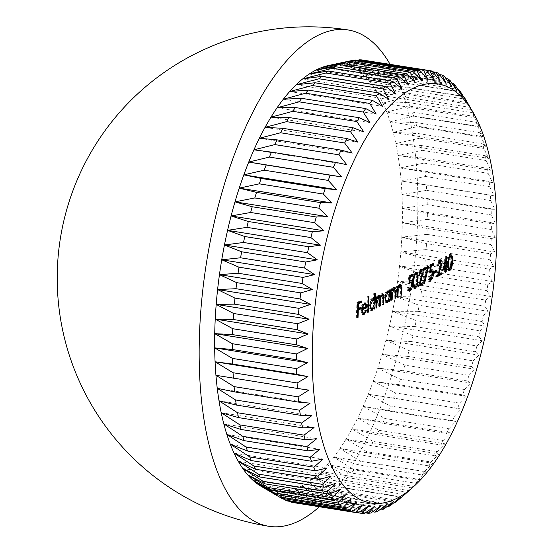 <?xml version="1.0" encoding="UTF-8"?>
<svg xmlns="http://www.w3.org/2000/svg" width="554" height="554" viewBox="0 0 554 554"><rect width="100%" height="100%" fill="white"/><g stroke="black" fill="none" stroke-linecap="round" stroke-linejoin="round"><path stroke-width="0.42" stroke-dasharray="2.77 2.08" d="M491.204 238.705A224.045 92.012 -80.9 0 1 491.107 241.648A224.045 92.012 -80.9 0 1 490.996 244.598L426.961 234.37A224.045 92.012 99.1 0 0 427.072 231.413A224.045 92.012 99.1 0 0 427.162 228.47L491.204 238.705L495.179 237.465L491.377 229.605A224.045 92.012 -80.9 0 0 491.398 223.816L495.228 223.22L491.287 214.91A224.045 92.012 -80.9 0 0 491.121 209.26L494.819 209.315L490.719 200.59A224.045 92.012 -80.9 0 0 490.366 195.105L493.96 195.818L489.681 186.712A224.045 92.012 -80.9 0 0 489.147 181.421L492.644 182.792L488.178 173.347A224.045 92.012 -80.9 0 0 487.458 168.278L490.886 170.3L486.211 160.563A224.045 92.012 -80.9 0 0 485.318 155.729L488.69 158.409L483.794 148.417A224.045 92.012 -80.9 0 0 482.735 143.853L486.073 147.177L480.941 136.97A224.045 92.012 -80.9 0 0 479.709 132.69L483.04 136.651L477.666 126.27A224.045 92.012 -80.9 0 0 476.274 122.309L479.612 126.887L473.982 116.382A224.045 92.012 -80.9 0 0 472.437 112.746L475.796 117.933L469.91 107.351A224.045 92.012 -80.9 0 0 468.213 104.062L469.626 106.375M319.346 506.751A251.315 103.21 99.1 0 0 417.55 221.905A251.315 103.21 99.1 0 0 390.044 64.278M426.961 234.37L401.816 237.147A215.748 88.605 99.1 0 0 402.121 229.862A215.748 88.605 99.1 0 0 402.322 222.632A215.748 88.605 99.1 0 0 402.37 208.387A215.748 88.605 99.1 0 0 401.962 194.482A215.748 88.605 99.1 0 0 401.103 180.978A215.748 88.605 99.1 0 0 399.787 167.952A215.748 88.605 99.1 0 0 398.028 155.466A215.748 88.605 99.1 0 0 395.833 143.576A215.748 88.605 99.1 0 0 393.215 132.337A215.748 88.605 99.1 0 0 390.182 121.818A215.748 88.605 99.1 0 0 386.754 112.053A215.748 88.605 99.1 0 0 382.939 103.099A215.748 88.605 99.1 0 0 378.77 94.997A215.748 88.605 99.1 0 0 374.248 87.788A215.748 88.605 99.1 0 0 369.414 81.5A215.748 88.605 99.1 0 0 364.283 76.182A215.748 88.605 99.1 0 0 358.874 71.84A215.748 88.605 99.1 0 0 353.23 68.502A215.748 88.605 99.1 0 0 347.358 66.189A215.748 88.605 99.1 0 0 341.306 64.908A215.748 88.605 99.1 0 0 335.087 64.666A215.748 88.605 99.1 0 0 328.737 65.462A215.748 88.605 99.1 0 0 328.342 65.545M332.691 64.61L348.895 61.169M355.46 60.005L335.087 64.666L357.164 60.275M361.963 59.929L341.306 64.908L365.841 60.407A224.045 92.012 99.1 0 1 368.306 60.933L347.358 66.189L372.08 62.069L432.833 71.778M368.306 60.933L432.342 71.161M427.162 228.47L402.322 222.632L427.342 219.37A224.045 92.012 99.1 0 0 427.363 213.581L402.37 208.387L427.245 204.675A224.045 92.012 99.1 0 0 427.086 199.024L401.962 194.482L426.684 190.354A224.045 92.012 99.1 0 0 426.331 184.87L401.103 180.978L425.638 176.484A224.045 92.012 99.1 0 0 425.105 171.193L399.787 167.952L424.135 163.118A224.045 92.012 99.1 0 0 423.422 158.042L398.028 155.466L422.169 150.328A224.045 92.012 99.1 0 0 421.282 145.501L395.833 143.576L419.759 138.181A224.045 92.012 99.1 0 0 418.692 133.618L393.215 132.337L416.906 126.734A224.045 92.012 99.1 0 0 415.673 122.462L390.182 121.818L413.63 116.042A224.045 92.012 99.1 0 0 412.231 112.074L386.754 112.053L409.946 106.153A224.045 92.012 99.1 0 0 408.395 102.518L382.939 103.099L405.867 97.116A224.045 92.012 99.1 0 0 404.171 93.827L378.77 94.997L401.421 88.979A224.045 92.012 99.1 0 0 399.586 86.057L374.248 87.788L396.629 81.784A224.045 92.012 99.1 0 0 394.663 79.236L369.414 81.5L391.512 75.559A224.045 92.012 99.1 0 0 389.427 73.398L364.283 76.182L386.09 70.344A224.045 92.012 99.1 0 0 383.894 68.578L358.874 71.84L380.397 66.148A224.045 92.012 99.1 0 0 378.105 64.797L353.23 68.502L374.462 63.011A224.045 92.012 99.1 0 0 372.08 62.069M374.462 63.011L438.498 73.239M378.105 64.797L439.53 74.61M380.397 66.148L444.44 76.383M383.894 68.578L445.942 78.495M386.09 70.344L450.132 80.572M389.427 73.398L452.036 83.405M391.512 75.559L455.547 85.794M394.663 79.236L457.805 89.326M396.629 81.784L460.672 92.019M399.586 86.057L463.234 96.223M401.421 88.979L465.464 99.214M404.171 93.827L468.213 104.062M405.867 97.116L469.91 107.351M408.395 102.518L472.437 112.746M409.946 106.153L473.982 116.382M412.231 112.074L476.274 122.309M413.63 116.042L477.666 126.27M415.673 122.462L479.709 132.69M416.906 126.734L480.941 136.97M418.692 133.618L482.735 143.853M419.759 138.181L483.794 148.417M421.282 145.501L485.318 155.729M422.169 150.328L486.211 160.563M423.422 158.042L487.458 168.278M424.135 163.118L488.178 173.347M425.105 171.193L489.147 181.421M425.638 176.484L489.681 186.712M426.331 184.87L490.366 195.105M426.684 190.354L490.719 200.59M427.086 199.024L491.121 209.26M427.245 204.675L491.287 214.91M427.363 213.581L491.398 223.816M427.342 219.37L491.377 229.605M426.102 249.591L400.854 251.862A215.748 88.605 99.1 0 0 401.816 237.147L426.497 243.615L490.532 253.85A224.045 92.012 -80.9 0 1 490.145 259.826L426.102 249.591A224.045 92.012 99.1 0 0 426.497 243.615M424.779 264.978L399.441 266.709A215.748 88.605 99.1 0 0 400.854 251.862L425.354 258.947L489.39 269.182A224.045 92.012 -80.9 0 1 488.815 275.206L424.779 264.978A224.045 92.012 99.1 0 0 425.354 258.947M422.993 280.442L397.585 281.605A215.748 88.605 99.1 0 0 399.441 266.709L423.748 274.389L487.783 284.618A224.045 92.012 -80.9 0 1 487.028 290.67L422.993 280.442A224.045 92.012 99.1 0 0 423.748 274.389M420.756 295.912L395.3 296.494A215.748 88.605 99.1 0 0 397.585 281.605L421.684 289.86L485.719 300.095A224.045 92.012 -80.9 0 1 484.792 306.14L420.756 295.912A224.045 92.012 99.1 0 0 421.684 289.86M418.069 311.306L392.585 311.286A215.748 88.605 99.1 0 0 395.3 296.494L419.17 305.296L483.213 315.531A224.045 92.012 -80.9 0 1 482.112 321.542L418.069 311.306A224.045 92.012 99.1 0 0 419.17 305.296M414.96 326.562L389.469 325.918A215.748 88.605 99.1 0 0 392.585 311.286L416.227 320.621L480.263 330.849A224.045 92.012 -80.9 0 1 478.995 336.79L414.96 326.562A224.045 92.012 99.1 0 0 416.227 320.621M411.428 341.596L385.951 340.315A215.748 88.605 99.1 0 0 389.469 325.918L412.855 335.745L476.897 345.98A224.045 92.012 -80.9 0 1 475.471 351.825L411.428 341.596A224.045 92.012 99.1 0 0 412.855 335.745M407.509 356.34L382.059 354.415A215.748 88.605 99.1 0 0 385.951 340.315L409.087 350.613L473.123 360.841A224.045 92.012 -80.9 0 1 471.544 366.568L407.509 356.34A224.045 92.012 99.1 0 0 409.087 350.613M403.201 370.716L377.807 368.14A215.748 88.605 99.1 0 0 382.059 354.415L404.932 365.141L468.968 375.37A224.045 92.012 -80.9 0 1 467.244 380.944L403.201 370.716A224.045 92.012 99.1 0 0 404.932 365.141M398.541 384.656L373.223 381.422A215.748 88.605 99.1 0 0 377.807 368.14L400.404 379.261L464.446 389.497A224.045 92.012 -80.9 0 1 462.583 394.891L398.541 384.656A224.045 92.012 99.1 0 0 400.404 379.261M393.548 398.097L368.32 394.206A215.748 88.605 99.1 0 0 373.223 381.422L395.542 392.904L459.578 403.139A224.045 92.012 -80.9 0 1 457.59 408.333L393.548 398.097A224.045 92.012 99.1 0 0 395.542 392.904M388.243 410.971L363.126 406.421A215.748 88.605 99.1 0 0 368.32 394.206L390.355 406.006L454.391 416.241A224.045 92.012 -80.9 0 1 452.286 421.206L388.243 410.971A224.045 92.012 99.1 0 0 390.355 406.006M382.655 423.214L357.662 418.014A215.748 88.605 99.1 0 0 363.126 406.421L384.871 418.505L448.913 428.741A224.045 92.012 -80.9 0 1 446.69 433.45L382.655 423.214A224.045 92.012 99.1 0 0 384.871 418.505M376.81 434.765L351.963 428.928A215.748 88.605 99.1 0 0 357.662 418.014L379.123 430.333L443.158 440.569A224.045 92.012 -80.9 0 1 440.846 445.001L376.81 434.765A224.045 92.012 99.1 0 0 379.123 430.333M370.73 445.575L346.049 439.1A215.748 88.605 99.1 0 0 351.963 428.928L373.133 441.441L437.175 451.669A224.045 92.012 -80.9 0 1 434.772 455.804L370.73 445.575A224.045 92.012 99.1 0 0 373.133 441.441M364.456 455.582L339.955 448.498A215.748 88.605 99.1 0 0 346.049 439.1L366.935 451.766L430.97 461.994A224.045 92.012 -80.9 0 1 428.498 465.81L364.456 455.582A224.045 92.012 99.1 0 0 366.935 451.766M358.016 464.737L333.709 457.057A215.748 88.605 99.1 0 0 339.955 448.498L360.55 461.26L424.593 471.489A224.045 92.012 -80.9 0 1 422.051 474.972L358.016 464.737A224.045 92.012 99.1 0 0 360.55 461.26M351.437 473.005L327.338 464.751A215.748 88.605 99.1 0 0 333.709 457.057L354.02 469.882L418.062 480.11A224.045 92.012 -80.9 0 1 415.472 483.233L351.437 473.005A224.045 92.012 99.1 0 0 354.02 469.882M344.747 480.339L320.877 471.53A215.748 88.605 99.1 0 0 327.338 464.751L347.379 477.583L411.414 487.818A224.045 92.012 -80.9 0 1 408.79 490.567L344.747 480.339A224.045 92.012 99.1 0 0 347.379 477.583M340.641 484.328A224.045 92.012 99.1 0 1 337.995 486.703L314.353 477.368A215.748 88.605 99.1 0 0 320.877 471.53L340.641 484.328L404.683 494.563A224.045 92.012 -80.9 0 1 403.27 495.844M337.995 486.703L401.837 496.903M333.854 490.089A224.045 92.012 99.1 0 1 331.195 492.07L307.802 482.236A215.748 88.605 99.1 0 0 314.353 477.368L333.854 490.089L397.897 500.324M331.195 492.07L394.545 502.187M327.054 494.833A224.045 92.012 99.1 0 1 324.395 496.405L301.258 486.114A215.748 88.605 99.1 0 0 307.802 482.236L327.054 494.833L391.089 505.068M324.395 496.405L387.225 506.446M320.26 498.538A224.045 92.012 99.1 0 1 317.615 499.701L294.749 488.974A215.748 88.605 99.1 0 0 301.258 486.114L320.26 498.538L384.296 508.773M317.615 499.701L379.899 509.652M313.516 501.183A224.045 92.012 99.1 0 1 310.898 501.931L288.302 490.802A215.748 88.605 99.1 0 0 294.749 488.974L313.516 501.183L377.558 511.418M310.898 501.931L372.586 511.785M306.854 502.762A224.045 92.012 99.1 0 1 304.271 503.087L281.958 491.606A215.748 88.605 99.1 0 0 288.302 490.802L306.854 502.762L370.889 512.997M304.271 503.087L365.315 512.838M300.296 503.261A224.045 92.012 99.1 0 1 297.775 503.164L275.74 491.363A215.748 88.605 99.1 0 0 281.958 491.606L300.296 503.261L364.338 513.496M297.775 503.164L358.106 512.803M290.074 501.412L269.68 490.082A215.748 88.605 99.1 0 0 275.74 491.363L293.89 502.679M282.346 498.413L263.815 487.769A215.748 88.605 99.1 0 0 269.68 490.082L287.658 501.024M261.114 486.315A215.748 88.605 99.1 0 0 263.815 487.769L281.626 498.295M404.683 494.563L413.734 486.364L408.79 490.567M411.414 487.818L420.195 479.584L415.472 483.233M418.062 480.11L426.566 471.897L422.051 474.972M424.593 471.489L432.812 463.331L428.498 465.81M430.97 461.994L438.906 453.941L434.772 455.804M437.175 451.669L444.82 443.761L440.846 445.001M443.158 440.569L450.52 432.854L446.69 433.45M448.913 428.741L455.984 421.262L452.286 421.206M454.391 416.241L461.177 409.046L457.59 408.333M459.578 403.139L466.08 396.262L462.583 394.891M464.446 389.497L470.665 382.973L467.244 380.944M468.968 375.37L474.916 369.248L471.544 366.568M473.123 360.841L478.808 355.156L475.471 351.825M476.897 345.98L482.326 340.752L478.995 336.79M480.263 330.849L485.442 326.119L482.112 321.542M483.213 315.531L488.157 311.327L484.792 306.14M485.719 300.095L490.442 296.445L487.028 290.67M487.783 284.618L492.298 281.543L488.815 275.206M489.39 269.182L493.711 266.703L490.145 259.826M490.532 253.85L494.667 251.987L490.996 244.598M315.78 70.157L408.637 84.997M309.236 74.035L402.093 88.869M302.685 78.903L395.542 93.737M296.161 84.741L389.019 99.575M289.7 91.521L382.558 106.361M283.329 99.214L376.187 114.048M277.083 107.774L369.94 122.614M270.989 117.164L363.846 132.004M265.075 127.344L357.932 142.177M259.376 138.251L352.233 153.091M253.919 149.843L346.776 164.683M215.942 375.293L308.8 390.127M217.251 388.312L310.108 403.153M219.01 400.805L311.867 415.639M221.205 412.695L314.063 427.529M223.823 423.928L316.68 438.768M226.856 434.454L319.713 449.294M230.291 444.218L323.148 459.058M234.1 453.172L326.957 468.012M238.275 461.274L331.133 476.115M242.791 468.483L335.648 483.323M247.624 474.764L340.481 489.604M252.756 480.089L345.613 494.93M258.164 484.431L351.021 499.265M263.815 487.769L356.672 502.603M269.68 490.082L362.538 504.916M275.74 491.363L368.597 506.197M281.958 491.606L374.809 506.439M288.302 490.802L381.159 505.643M294.749 488.974L387.599 503.808M301.258 486.114L394.116 500.948M307.802 482.236L400.66 497.076M314.353 477.368L407.211 492.208M320.877 471.53L413.734 486.364M327.338 464.751L420.195 479.584M333.709 457.057L426.566 471.897M339.955 448.498L432.812 463.331M346.049 439.1L438.906 453.941M351.963 428.928L444.82 443.761M357.662 418.014L450.52 432.854M363.126 406.421L455.984 421.262M368.32 394.206L461.177 409.046M373.223 381.422L466.08 396.262M377.807 368.14L470.665 382.973M382.059 354.415L474.916 369.248M385.951 340.315L478.808 355.156M389.469 325.918L482.326 340.752M392.585 311.286L485.442 326.119M395.3 296.494L488.157 311.327M397.585 281.605L490.442 296.445M399.441 266.709L492.298 281.543M400.854 251.862L493.711 266.703M401.816 237.147L494.667 251.987M402.322 222.632L495.179 237.465M402.37 208.387L495.228 223.22M401.962 194.482L494.819 209.315M401.103 180.978L493.96 195.818M399.787 167.952L492.644 182.792M398.028 155.466L490.886 170.3M395.833 143.576L488.69 158.409M393.215 132.337L486.073 147.177M390.182 121.818L483.04 136.651M386.754 112.053L479.612 126.887M382.939 103.099L475.796 117.933M378.77 94.997L471.62 109.831M374.248 87.788L467.105 102.622M369.414 81.5L462.271 96.341M364.283 76.182L457.14 91.015M358.874 71.84L451.732 86.673M353.23 68.502L446.081 83.342M347.358 66.189L440.215 81.029M341.306 64.908L434.156 79.748M335.087 64.666L427.944 79.506M328.737 65.462L421.594 80.302M322.296 67.297L415.154 82.137M357.718 309.7L357.233 309.949L356.977 317.31L356.367 317.629L357.434 317.802M356.367 317.629L356.894 302.512L357.96 302.685M356.894 302.512L360.204 300.801L361.277 300.974M360.204 300.801L360.183 301.535M357.932 303.495L357.448 303.744L357.919 303.821M357.448 303.744L357.288 308.398L357.759 308.474M357.288 308.398L359.989 307.006L361.056 307.172M359.989 307.006L359.961 307.74M357.233 309.949L357.704 310.025M356.977 317.31L357.448 317.387M362.454 313.169L364.082 313.225M363.015 313.058L364.927 309.783L365.993 309.956M364.927 309.783L365.917 310.212M365.446 310.136L364.331 313.072M362.815 314.471L362.233 314.547L360.744 309.977L361.81 310.143M360.744 309.977L361.443 305.995L362.51 306.161M361.443 305.995L363.459 302.927L364.525 303.1M363.459 302.927L364.733 303.01M365.384 304.07L365.792 307.629M361.838 309.665L361.346 309.921L361.817 309.998M361.346 309.921L362.067 312.962M361.457 308.53L365.231 306.584C365.031 304.617 364.435 303.841 363.445 304.271L362.129 305.967L361.457 308.53L361.942 308.613M365.231 306.584L366.298 306.757M362.129 305.967L362.558 306.037M366.748 312.276L367.288 296.771L367.898 296.452L367.357 311.957L366.748 312.276L367.814 312.449M367.288 296.771L368.355 296.944M367.898 296.452L368.964 296.625M367.357 311.957L367.828 312.034M373.514 300.039L373.742 293.44L374.809 293.613M373.742 293.44L375.418 293.295M374.352 293.128L374.109 300.13M374.075 300.961L373.874 306.75M373.86 307.131L373.811 308.633L374.282 308.71M373.811 308.633L373.202 308.945L374.269 309.118M373.202 308.945L373.264 307.034L373.735 307.11M373.264 307.034L372.413 308.917M370.958 310.275L370.391 310.337L368.77 305.773L369.837 305.947M368.77 305.773C369.054 302.207 369.989 299.859 371.582 298.744L372.648 298.911M371.582 298.744L372.814 298.841M370.654 308.931L371.228 308.82L373.389 303.447C373.375 300.794 372.759 299.672 371.54 300.095L369.38 305.476L370.051 308.543M373.389 303.447L374.456 303.62M371.228 308.82L372.302 308.987M369.38 305.476L369.857 305.552M376.602 298.606L375.82 307.595L375.203 307.913L376.27 308.079M375.203 307.913L375.591 296.861L376.658 297.034M375.591 296.861L377.267 296.722M376.201 296.549L376.138 298.468L376.609 298.544L377.863 296.896M376.138 298.468L376.879 296.563L377.946 296.729M376.879 296.563L377.925 295.469L378.991 295.642M377.925 295.469L378.915 295.684M379.414 297.325L381.332 293.717L382.399 293.883M381.332 293.717L382.315 293.932M382.766 295.261L382.62 304.091L383.091 304.16M382.62 304.091L382.011 304.402L383.077 304.575M382.011 304.402L382.218 298.412C382.433 296.099 382.087 295.005 381.173 295.123L381.318 295.15M381.367 295.053L379.829 297.387M379.76 297.643L379.22 305.843L379.691 305.919M379.22 305.843L378.611 306.154L379.677 306.327M378.611 306.154L378.804 300.538C379.054 298.073 378.714 296.854 377.773 296.882L377.897 296.833M375.82 307.595L376.291 307.671M388.776 292.069L388.853 290.026L389.919 290.199M388.853 290.026L390.528 289.881M389.462 289.714L389.372 292.166M389.344 293.087L389.143 298.876M389.13 299.257L389.074 300.76L389.545 300.836M389.074 300.76L388.465 301.071L389.531 301.244M388.465 301.071L388.534 299.16L388.998 299.236M388.534 299.16L387.682 301.044M386.221 302.401L385.653 302.47L384.033 297.907L385.099 298.073M384.033 297.907C384.324 294.333 385.259 291.986 386.844 290.871L387.911 291.037M386.844 290.871L388.125 290.947M385.916 301.057L386.498 300.947L388.659 295.573C388.638 292.921 388.022 291.799 386.803 292.221L384.642 297.602L385.314 300.67M388.659 295.573L389.725 295.746M386.498 300.947L387.565 301.12M384.642 297.602L385.12 297.678M391.865 290.919L391.082 299.721L390.473 300.039L391.539 300.206M390.473 300.039L390.854 288.994L391.92 289.16M390.854 288.994L392.537 288.849M391.47 288.676L391.394 290.67L391.872 290.746M391.394 290.67L393.368 287.505L394.434 287.678M393.368 287.505L394.42 287.685M394.954 289.056L394.829 297.789L395.3 297.865M394.829 297.789L394.219 298.107L395.286 298.274M394.219 298.107L394.42 290.435L395.487 290.601M394.42 290.435L393.264 288.925M393.292 288.883L391.927 290.753M391.422 292.713L391.796 292.775M391.082 299.721L391.553 299.797M397.62 287.948L396.837 296.757L396.228 297.069L397.294 297.242M396.228 297.069L396.616 286.023L397.682 286.189M396.616 286.023L398.291 285.878M397.225 285.705L397.156 287.699L397.627 287.775M397.156 287.699L399.122 284.534L400.189 284.708M399.122 284.534L400.175 284.714M400.708 286.086L400.59 294.818L401.061 294.894M400.59 294.818L399.981 295.137L401.048 295.303M399.981 295.137L400.175 287.464L401.241 287.63M400.175 287.464L399.025 285.961M399.046 285.912L397.682 287.782M397.176 289.749L397.557 289.804M396.837 296.757L397.308 296.833M408.561 289.417L409.018 289.327L410.881 284.604C410.86 282.492 410.355 281.661 409.358 282.111L407.834 283.662L408.797 275.747L409.863 275.913M408.797 275.747L411.587 274.306L412.654 274.472M411.587 274.306L411.56 275.04M409.759 276.771L409.219 277.048L409.711 277.125M409.219 277.048L408.714 281.21L409.205 281.293M408.714 281.21L409.524 280.504L410.59 280.677M409.524 280.504L410.68 280.636M411.393 282.346L411.49 284.347L411.954 284.424M411.49 284.347L410.313 289.354M408.88 290.919L408.305 291.03L409.371 291.196M408.935 290.898C407.758 291.3 407.114 290.234 407.003 287.706L408.069 287.872M407.003 287.706L408.686 287.561M407.612 287.387L408.194 289.236M409.018 289.327L410.092 289.5M410.881 284.604L411.947 284.777M407.834 283.662L408.9 283.835M414.267 288.149L413.693 288.253L414.759 288.426M414.274 288.142C412.598 288.018 411.934 285.76 412.28 281.377L413.346 281.543M412.28 281.377C412.231 277.187 413.076 274.147 414.835 272.249L415.902 272.423M414.835 272.249L415.929 272.409M416.67 274.14L416.906 278.987L417.37 279.064M416.906 278.987L415.479 286.716M413.97 286.653L415.902 283.233L416.289 279.299C416.566 275.885 416.068 274.05 414.801 273.787C413.457 275.38 412.82 277.796 412.889 281.051L413.547 286.397M416.289 279.299L417.363 279.472M415.902 283.233L416.968 283.406M414.35 286.577L415.417 286.75M418.651 285.504L417.252 286.224L421.552 273.316L420.188 271.01L418.485 275.31L418.969 275.386M418.485 275.31L417.875 275.629L418.942 275.795M417.875 275.629C418.097 272.499 418.893 270.442 420.271 269.445L421.338 269.611M420.271 269.445L421.414 269.576M422.093 271.301L422.169 272.88L422.619 272.949M422.169 272.88L418.762 283.925L419.219 284.001M418.762 283.925L421.926 282.291L422.993 282.464M421.926 282.291L421.899 283.025M417.252 286.224L418.318 286.397M420.105 278.614L421.172 278.78M421.552 273.316L422.626 273.482M424.489 269.175L423.394 269.736L424.461 269.909M423.394 269.736L423.45 268.184L424.516 268.358M423.45 268.184L427.633 266.024L428.699 266.197M427.633 266.024L427.439 266.848M427.12 268.198L423.519 283.378L424.586 283.544M423.519 283.378L423.014 283.004L424.08 283.17M423.014 283.004L426.545 268.108M429.495 278.62L429.959 278.53L431.815 273.808C431.795 271.689 431.289 270.864 430.292 271.315L428.768 272.866L429.731 264.944L430.797 265.117M429.731 264.944L432.522 263.51L433.588 263.676M432.522 263.51L432.494 264.244M430.693 265.975L430.153 266.252L430.645 266.329M430.153 266.252L429.648 270.414L430.139 270.497M429.648 270.414L430.458 269.708L431.524 269.881M430.458 269.708L431.614 269.84M432.328 271.55L432.425 273.551L432.889 273.628M432.425 273.551L431.254 278.558M429.821 280.123L429.239 280.227L430.306 280.4M429.869 280.102C428.692 280.497 428.048 279.438 427.937 276.91L429.011 277.076M427.937 276.91L429.62 276.765M428.554 276.591L429.128 278.44M429.959 278.53L431.026 278.704M431.815 273.808L432.882 273.981M428.768 272.866L429.835 273.039M434.218 272.526L433.124 273.087L434.197 273.261M433.124 273.087L433.18 271.543L434.246 271.709M433.18 271.543L435.797 270.193L436.864 270.359M435.797 270.193L435.769 270.927M437.494 275.788L436.088 276.508L440.395 263.593L439.031 261.294L437.328 265.595L437.812 265.671M437.328 265.595L436.718 265.906L437.785 266.079M436.718 265.906C436.94 262.783 437.736 260.719 439.114 259.729L440.181 259.895M439.114 259.729L440.257 259.861M440.936 261.585L441.012 263.157L441.462 263.233M441.012 263.157L437.605 274.209L438.062 274.278M437.605 274.209L440.769 272.575L441.836 272.748M440.769 272.575L440.742 273.309M436.088 276.508L437.161 276.681M438.948 268.891L440.014 269.064M440.395 263.593L441.462 263.766M442.764 269.639L441.448 270.324L442.514 270.49M441.448 270.324L445.582 256.391L446.649 256.564M445.582 256.391L446.773 256.495M445.707 256.329L445.568 260.193M445.554 260.636L445.34 266.793L445.811 266.869M445.34 266.793L447.189 266.557M446.122 266.391L446.109 266.917M445.271 268.752L445.16 271.834L445.631 271.91M445.16 271.834L444.55 272.146L445.617 272.319M444.55 272.146L444.675 268.655M442.701 268.157L444.73 267.104L444.959 260.539L442.701 268.157L443.186 268.233M444.73 267.104L445.797 267.277M444.959 260.539L445.444 260.622M447.888 263.732L446.822 263.559C446.476 267.949 447.14 270.2 448.823 270.324L448.234 270.442L449.301 270.608M446.822 263.559C446.773 259.369 447.625 256.329 449.377 254.431L450.444 254.605M449.377 254.431L450.471 254.591M451.212 256.329L451.448 261.176L451.912 261.253M451.448 261.176L450.021 268.898M448.511 268.835L450.444 265.414L450.838 261.481C451.108 258.067 450.61 256.232 449.342 255.976C447.999 257.562 447.362 259.985 447.431 263.24L448.089 268.579M450.838 261.481L451.905 261.654M450.444 265.414L451.51 265.588M448.892 268.766L449.959 268.932M382.828 298.1L383.299 298.177M382.218 298.412L383.285 298.585M379.365 301.542L379.836 301.618M378.804 300.538L379.871 300.711M375.979 302.948L376.45 303.024M395.03 292.145L395.494 292.221M394.406 292.907L395.473 293.08M391.221 295.732L391.692 295.801M400.784 289.181L401.255 289.25M400.161 289.936L401.228 290.109M396.976 292.761L397.447 292.837M412.889 281.051L413.36 281.127M420.604 279.008L421.061 279.084M439.447 269.292L439.904 269.369M447.431 263.24L447.909 263.316M363.306 314.714L362.233 314.547M365.308 302.941L364.234 302.768M371.457 310.51L370.391 310.337M373.382 298.765L372.316 298.592M379.483 295.545L378.417 295.372M382.904 293.779L381.831 293.613M386.72 302.636L385.653 302.47M388.693 290.878L387.627 290.712M394.995 287.561L393.929 287.394M400.75 284.597L399.683 284.424M411.255 280.539L410.189 280.366M416.483 272.298L415.417 272.132M421.996 269.473L420.929 269.306M432.189 269.743L431.123 269.569M440.839 259.757L439.772 259.591M451.025 254.487L449.959 254.314"/><path stroke-width="0.83" d="M496.64 246.004A212.196 87.144 99.1 0 0 473.234 112.6A212.196 87.144 99.1 0 0 374.871 124.186A212.196 87.144 99.1 0 0 312.518 340.966A212.196 87.144 99.1 0 0 413.45 486.751A212.196 87.144 99.1 0 0 496.64 246.004M473.234 112.6L465.464 99.214A224.045 92.012 -80.9 0 0 463.629 96.285L467.105 102.622L460.672 92.019A224.045 92.012 -80.9 0 0 458.705 89.464L462.271 96.341L455.547 85.794A224.045 92.012 -80.9 0 0 453.463 83.633L457.14 91.015L450.132 80.572A224.045 92.012 -80.9 0 0 447.937 78.813L451.732 86.673L444.44 76.383A224.045 92.012 -80.9 0 0 442.14 75.025L446.081 83.342L438.498 73.239A224.045 92.012 -80.9 0 0 436.116 72.297L440.215 81.029L432.342 71.161A224.045 92.012 -80.9 0 0 429.883 70.642L434.156 79.748L425.998 70.157A224.045 92.012 -80.9 0 0 423.471 70.06L427.944 79.506L419.496 70.24A224.045 92.012 -80.9 0 0 416.92 70.559L421.594 80.302L412.875 71.397A224.045 92.012 -80.9 0 0 410.258 72.138L415.154 82.137L406.158 73.627A224.045 92.012 -80.9 0 0 403.513 74.783L408.637 84.997L399.379 76.916A224.045 92.012 -80.9 0 0 396.719 78.488L402.093 88.869L392.578 81.258A224.045 92.012 -80.9 0 0 389.912 83.232L395.542 93.737L385.778 86.625A224.045 92.012 -80.9 0 0 383.133 88.993L389.019 99.575L379.019 92.989A224.045 92.012 -80.9 0 0 376.395 95.745L382.558 106.361L372.336 100.322A224.045 92.012 -80.9 0 0 369.747 103.446L376.187 114.048L365.758 108.584A224.045 92.012 -80.9 0 0 363.216 112.067L369.94 122.614L359.317 117.746A224.045 92.012 -80.9 0 0 356.838 121.561L363.846 132.004L353.036 127.752A224.045 92.012 -80.9 0 0 350.64 131.887L357.932 142.177L346.963 138.555A224.045 92.012 -80.9 0 0 344.65 142.987L352.233 153.091L341.119 150.113A224.045 92.012 -80.9 0 0 338.903 154.822L346.776 164.683L335.53 162.35A224.045 92.012 -80.9 0 0 333.418 167.315L341.576 176.899L330.226 175.223A224.045 92.012 -80.9 0 0 328.231 180.417L336.673 189.683L325.233 188.665A224.045 92.012 -80.9 0 0 323.363 194.066L332.088 202.972L320.572 202.612A224.045 92.012 -80.9 0 0 318.841 208.186L327.836 216.697L316.265 216.988A224.045 92.012 -80.9 0 0 314.686 222.715L323.945 230.789L312.345 231.731A224.045 92.012 -80.9 0 0 310.912 237.576L320.434 245.193L308.813 246.765A224.045 92.012 -80.9 0 0 307.546 252.707L317.31 259.819L305.704 262.014A224.045 92.012 -80.9 0 0 304.603 268.025L314.596 274.618L303.017 277.416A224.045 92.012 -80.9 0 0 302.089 283.461L312.311 289.5L300.78 292.886A224.045 92.012 -80.9 0 0 300.026 298.938L310.455 304.402L298.994 308.349A224.045 92.012 -80.9 0 0 298.419 314.374L309.042 319.243L297.671 323.73A224.045 92.012 -80.9 0 0 297.276 329.706L308.086 333.958L296.812 338.958A224.045 92.012 -80.9 0 0 296.702 341.908A224.045 92.012 -80.9 0 0 296.605 344.851L307.574 348.473L296.432 353.951A224.045 92.012 -80.9 0 0 296.411 359.74L307.525 362.725L296.522 368.645A224.045 92.012 -80.9 0 0 296.688 374.296L307.934 376.63L297.089 382.966A224.045 92.012 -80.9 0 0 297.443 388.451L308.8 390.127L298.128 396.844A224.045 92.012 -80.9 0 0 298.661 402.135L310.108 403.153L299.638 410.209A224.045 92.012 -80.9 0 0 300.351 415.278L311.867 415.639L301.598 422.993A224.045 92.012 -80.9 0 0 302.491 427.826L314.063 427.529L304.014 435.139A224.045 92.012 -80.9 0 0 305.081 439.703L316.68 438.768L306.868 446.586A224.045 92.012 -80.9 0 0 308.1 450.866L319.713 449.294L310.143 457.285A224.045 92.012 -80.9 0 0 311.535 461.253L323.148 459.058L313.827 467.174A224.045 92.012 -80.9 0 0 315.378 470.81L326.957 468.012L317.906 476.205A224.045 92.012 -80.9 0 0 319.596 479.494L331.133 476.115L322.345 484.341A224.045 92.012 -80.9 0 0 324.18 487.271L335.648 483.323L327.144 491.536A224.045 92.012 -80.9 0 0 329.104 494.092L340.481 489.604L332.262 497.762A224.045 92.012 -80.9 0 0 334.346 499.923L345.613 494.93L337.677 502.984A224.045 92.012 -80.9 0 0 339.872 504.742L351.021 499.265L343.369 507.173A224.045 92.012 -80.9 0 0 345.668 508.53L356.672 502.603L349.311 510.317A224.045 92.012 -80.9 0 0 351.693 511.259L362.538 504.916L355.467 512.395A224.045 92.012 -80.9 0 0 357.926 512.914L368.597 506.197L361.81 513.399A224.045 92.012 -80.9 0 0 364.338 513.496L374.809 506.439L368.313 513.316A224.045 92.012 -80.9 0 0 370.889 512.997L381.159 505.643L374.94 512.159A224.045 92.012 -80.9 0 0 377.558 511.418L387.599 503.808L381.658 509.929A224.045 92.012 -80.9 0 0 384.296 508.773L394.116 500.948L388.43 506.64A224.045 92.012 -80.9 0 0 391.089 505.068L400.66 497.076L395.237 502.298A224.045 92.012 -80.9 0 0 397.897 500.324L407.211 492.208L402.031 496.931A224.045 92.012 -80.9 0 0 403.27 495.844L413.45 486.751M390.044 64.278A251.315 103.21 99.1 0 0 348.175 29.971A251.315 103.21 99.1 0 0 316.978 35.878A251.315 103.21 99.1 0 0 199.488 334.367A251.315 103.21 99.1 0 0 268.87 526.3A251.315 103.21 99.1 0 0 300.06 520.393A251.315 103.21 99.1 0 0 319.346 506.751M445.741 268.829L442.514 270.49L446.773 256.495L446.406 266.966L447.189 266.557L447.14 268.108L446.351 268.517L446.233 272L445.617 272.319L445.741 268.829L444.675 268.655L442.764 269.639M410.59 280.677C411.934 280.248 412.585 281.529 412.557 284.521C412.335 287.872 411.484 290.061 410.002 291.072C408.824 291.466 408.18 290.4 408.069 287.872L408.686 287.561L410.092 289.5L411.947 284.777C411.927 282.658 411.421 281.827 410.424 282.284L408.9 283.835L409.863 275.913L412.654 274.472L412.598 276.024L410.285 277.222L409.78 281.384L411.255 280.539M410.313 289.354L408.935 290.898L410.002 291.072L409.371 291.196M408.194 289.236L410.092 289.5M409.358 282.111L411.02 282.152L409.087 282.284M400.189 284.708C401.539 284.493 402.093 286.037 401.851 289.347L401.657 294.991L401.048 295.303L401.241 287.63L400.036 286.12L398.243 289.915L397.904 296.923L397.294 297.242L397.682 286.189L398.291 285.878L398.222 287.872L400.189 284.708L400.75 284.597M399.046 285.912L400.514 286.016L399.025 285.961M394.434 287.678C395.785 287.464 396.339 289.008 396.096 292.318L395.902 297.962L395.286 298.274L395.487 290.601L394.282 289.091L392.488 292.886L392.149 299.894L391.539 300.206L391.92 289.16L392.537 288.849L392.467 290.836L394.434 287.678L394.995 287.561M393.292 288.883L394.76 288.987L393.264 288.925M389.843 292.242L389.919 290.199L390.528 289.881L390.141 300.926L389.531 301.244L389.601 299.333L387.495 302.484L386.72 302.636L385.099 298.073C385.39 294.506 386.325 292.159 387.911 291.037L388.693 290.878L389.843 292.242L388.776 292.069L388.125 290.947M368.424 312.131L367.814 312.449L368.355 296.944L368.964 296.625L368.424 312.131L367.828 312.034M362.413 310.095C362.42 312.539 362.974 313.585 364.082 313.225L365.993 309.956L366.513 310.309L364.11 314.54L363.306 314.714L361.81 310.143L362.51 306.161L364.525 303.1L365.308 302.941L366.45 304.243L366.859 307.795L361.817 309.998M362.067 312.962L364.082 313.225M358.043 317.484L357.434 317.802L357.96 302.685L361.277 300.974L361.222 302.526L358.514 303.917L358.355 308.571L361.056 307.172L361 308.723L358.299 310.122L358.043 317.484L357.448 317.387M374.58 300.206L374.809 293.613L375.418 293.295L374.878 308.8L374.269 309.118L374.331 307.207L372.233 310.358L371.457 310.51L369.837 305.947C370.12 302.373 371.062 300.033 372.648 298.911L373.382 298.765L374.58 300.206L373.514 300.039L372.814 298.841M378.991 295.642L380.48 297.491L382.399 293.883C383.631 293.738 384.13 295.199 383.894 298.274L383.687 304.257L383.077 304.575L383.285 298.585C383.506 296.272 383.153 295.178 382.246 295.296C380.972 296.598 380.369 298.738 380.439 301.715L380.286 306.016L379.677 306.327L379.871 300.711C380.127 298.239 379.781 297.02 378.839 297.055L377.045 303.121L376.886 307.768L376.27 308.079L376.658 297.034L377.267 296.722L377.205 298.641L377.946 296.729L379.483 295.545M382.399 293.883L382.904 293.779M381.367 295.053L382.627 295.213L381.318 295.15M377.897 296.833L379.213 296.972L377.863 296.896M415.479 286.716L414.274 288.142L415.348 288.309C413.665 288.191 413 285.933 413.346 281.543C413.298 277.353 414.15 274.313 415.902 272.423C417.598 272.513 418.291 274.763 417.972 279.161C417.993 283.378 417.114 286.432 415.348 288.309L414.759 288.426M415.902 272.423L416.483 272.298M421.338 269.611C422.584 269.175 423.221 270.317 423.235 273.046L419.828 284.098L422.993 282.464L422.937 284.015L418.318 286.397L422.626 273.482L421.255 271.183L419.558 275.483L418.942 275.795C419.163 272.672 419.96 270.608 421.338 269.611L421.996 269.473M420.188 271.01L421.719 271.086L420.064 271.079M427.612 268.281L424.461 269.909L424.516 268.358L428.699 266.197L424.586 283.544L424.08 283.17L427.612 268.281L426.545 268.108L424.489 269.175M431.524 269.881C432.868 269.452 433.519 270.733 433.491 273.724C433.27 277.076 432.418 279.264 430.936 280.269C429.759 280.67 429.115 279.604 429.011 277.076L429.62 276.765L431.026 278.704L432.882 273.981C432.861 271.862 432.355 271.031 431.358 271.488L429.835 273.039L430.797 265.117L433.588 263.676L433.533 265.228L431.22 266.419L430.714 270.587L432.189 269.743M431.254 278.558L429.869 280.102L430.936 280.269L430.306 280.4M429.128 278.44L431.026 278.704M430.292 271.315L431.954 271.356L430.022 271.488M436.808 271.91L434.197 273.261L434.246 271.709L436.864 270.359L436.808 271.91L435.742 271.744L434.218 272.526M440.181 259.895C441.427 259.459 442.064 260.602 442.078 263.33L438.671 274.382L441.836 272.748L441.78 274.299L437.161 276.681L441.462 263.766L440.098 261.46L438.394 265.768L437.785 266.079C438.006 262.956 438.803 260.892 440.181 259.895L440.839 259.757M439.031 261.294L440.555 261.37L438.906 261.363M450.021 268.898L448.809 270.331L449.89 270.497C448.207 270.373 447.542 268.115 447.888 263.732C447.84 259.542 448.692 256.502 450.444 254.605C452.14 254.702 452.833 256.945 452.514 261.343C452.535 265.567 451.655 268.614 449.89 270.497L449.301 270.608M450.444 254.605L451.025 254.487M339.47 64.555A224.045 92.012 99.1 0 1 342.116 63.391L322.296 67.297A215.748 88.605 99.1 0 0 315.78 70.157L339.47 64.555L403.513 74.783M342.116 63.391L406.158 73.627M346.215 61.91A224.045 92.012 99.1 0 1 348.833 61.162L328.342 65.545A215.748 88.605 99.1 0 0 322.296 67.297L346.215 61.91L410.258 72.138M348.833 61.162L412.875 71.397M348.895 61.169L352.884 60.331L416.92 70.559M419.496 70.24L355.46 60.005A224.045 92.012 99.1 0 0 352.884 60.331M357.164 60.275L359.435 59.832L423.471 70.06M425.998 70.157L361.963 59.929A224.045 92.012 99.1 0 0 359.435 59.832M365.439 60.483L429.883 70.642M432.833 71.778L436.116 72.297M439.53 74.61L442.14 75.025M445.942 78.495L447.937 78.813M452.036 83.405L453.463 83.633M457.805 89.326L458.705 89.464M463.234 96.223L463.629 96.285M394.545 502.187L395.237 502.298M387.225 506.446L388.43 506.64M379.899 509.652L381.658 509.929M372.586 511.785L374.94 512.159M365.315 512.838L368.313 513.316M358.106 512.803L361.81 513.399M290.074 501.412L291.432 502.159A224.045 92.012 99.1 0 0 293.89 502.679L357.926 512.914M291.432 502.159L355.467 512.395M282.346 498.413L285.275 500.082A224.045 92.012 99.1 0 0 287.658 501.024L351.693 511.259M285.275 500.082L349.311 510.317M280.636 497.734L261.114 486.315A215.748 88.605 99.1 0 1 258.164 484.431L275.837 494.514A224.045 92.012 99.1 0 1 273.641 492.748L252.756 480.089A215.748 88.605 99.1 0 0 258.164 484.431L279.334 496.945A224.045 92.012 99.1 0 0 280.636 497.734A224.045 92.012 99.1 0 0 281.626 498.295L345.668 508.53M279.334 496.945L343.369 507.173M275.837 494.514L339.872 504.742M273.641 492.748L337.677 502.984M270.304 489.694A224.045 92.012 99.1 0 1 268.219 487.527L247.624 474.764A215.748 88.605 99.1 0 0 252.756 480.089L270.304 489.694L334.346 499.923M268.219 487.527L332.262 497.762M265.068 483.857A224.045 92.012 99.1 0 1 263.102 481.308L242.791 468.483A215.748 88.605 99.1 0 0 247.624 474.764L265.068 483.857L329.104 494.092M263.102 481.308L327.144 491.536M260.145 477.036A224.045 92.012 99.1 0 1 258.309 474.106L238.275 461.274A215.748 88.605 99.1 0 0 242.791 468.483L260.145 477.036L324.18 487.271M258.309 474.106L322.345 484.341M255.56 469.266A224.045 92.012 99.1 0 1 253.864 465.976L234.1 453.172A215.748 88.605 99.1 0 0 238.275 461.274L255.56 469.266L319.596 479.494M253.864 465.976L317.906 476.205M251.336 460.575A224.045 92.012 99.1 0 1 249.792 456.939L230.291 444.218A215.748 88.605 99.1 0 0 234.1 453.172L251.336 460.575L315.378 470.81M249.792 456.939L313.827 467.174M247.499 451.018A224.045 92.012 99.1 0 1 246.108 447.05L226.856 434.454A215.748 88.605 99.1 0 0 230.291 444.218L247.499 451.018L311.535 461.253M246.108 447.05L310.143 457.285M244.058 440.631A224.045 92.012 99.1 0 1 242.832 436.358L223.823 423.928A215.748 88.605 99.1 0 0 226.856 434.454L244.058 440.631L308.1 450.866M242.832 436.358L306.868 446.586M241.038 429.475A224.045 92.012 99.1 0 1 239.979 424.911L221.205 412.695A215.748 88.605 99.1 0 0 223.823 423.928L241.038 429.475L305.081 439.703M239.979 424.911L304.014 435.139M238.455 417.591A224.045 92.012 99.1 0 1 237.562 412.758L219.01 400.805A215.748 88.605 99.1 0 0 221.205 412.695L238.455 417.591L302.491 427.826M237.562 412.758L301.598 422.993M236.309 405.05A224.045 92.012 99.1 0 1 235.595 399.974L217.251 388.312A215.748 88.605 99.1 0 0 219.01 400.805L236.309 405.05L300.351 415.278M235.595 399.974L299.638 410.209M234.626 391.9A224.045 92.012 99.1 0 1 234.093 386.609L215.942 375.293A215.748 88.605 99.1 0 0 217.251 388.312L234.626 391.9L298.661 402.135M234.093 386.609L298.128 396.844M233.4 378.216A224.045 92.012 99.1 0 1 233.054 372.738L215.077 361.79A215.748 88.605 99.1 0 0 215.942 375.293L297.443 388.451M233.054 372.738L297.089 382.966M232.652 364.068A224.045 92.012 99.1 0 1 232.486 358.417L214.668 347.884A215.748 88.605 99.1 0 0 215.077 361.79L232.652 364.068L296.688 374.296M232.486 358.417L296.522 368.645M232.375 349.512A224.045 92.012 99.1 0 1 232.396 343.722L214.723 333.64A215.748 88.605 99.1 0 0 214.668 347.884L232.375 349.512L296.411 359.74M232.396 343.722L296.432 353.951M232.569 334.623A224.045 92.012 99.1 0 1 232.777 328.723L215.229 319.125A215.748 88.605 99.1 0 0 214.723 333.64L232.569 334.623L296.605 344.851M232.777 328.723L296.812 338.958M233.241 319.478A224.045 92.012 99.1 0 1 233.629 313.495L216.192 304.409A215.748 88.605 99.1 0 0 215.229 319.125L233.241 319.478L297.276 329.706M233.629 313.495L297.671 323.73M234.384 304.146A224.045 92.012 99.1 0 1 234.951 298.114L217.597 289.562A215.748 88.605 99.1 0 0 216.192 304.409L234.384 304.146L298.419 314.374M234.951 298.114L298.994 308.349M235.99 288.703A224.045 92.012 99.1 0 1 236.738 282.651L219.453 274.659A215.748 88.605 99.1 0 0 217.597 289.562L235.99 288.703L300.026 298.938M236.738 282.651L300.78 292.886M238.054 273.226A224.045 92.012 99.1 0 1 238.982 267.18L221.745 259.778A215.748 88.605 99.1 0 0 219.453 274.659L238.054 273.226L302.089 283.461M238.982 267.18L303.017 277.416M240.561 257.79A224.045 92.012 99.1 0 1 241.662 251.786L224.453 244.986A215.748 88.605 99.1 0 0 221.745 259.778L240.561 257.79L304.603 268.025M241.662 251.786L305.704 262.014M243.511 242.472A224.045 92.012 99.1 0 1 244.778 236.53L227.576 230.353A215.748 88.605 99.1 0 0 224.453 244.986L243.511 242.472L307.546 252.707M244.778 236.53L308.813 246.765M246.876 227.348A224.045 92.012 99.1 0 1 248.303 221.496L231.087 215.956A215.748 88.605 99.1 0 0 227.576 230.353L246.876 227.348L310.912 237.576M248.303 221.496L312.345 231.731M250.643 212.48A224.045 92.012 99.1 0 1 252.229 206.753L234.979 201.857A215.748 88.605 99.1 0 0 231.087 215.956L250.643 212.48L314.686 222.715M252.229 206.753L316.265 216.988M254.805 197.951A224.045 92.012 99.1 0 1 256.53 192.377L239.231 188.131A215.748 88.605 99.1 0 0 234.979 201.857L254.805 197.951L318.841 208.186M256.53 192.377L320.572 202.612M259.327 183.831A224.045 92.012 99.1 0 1 261.19 178.436L243.822 174.849A215.748 88.605 99.1 0 0 239.231 188.131L259.327 183.831L323.363 194.066M261.19 178.436L325.233 188.665M264.196 170.189A224.045 92.012 99.1 0 1 266.183 164.995L248.725 162.066A215.748 88.605 99.1 0 0 243.822 174.849L264.196 170.189L328.231 180.417M266.183 164.995L330.226 175.223M269.382 157.08A224.045 92.012 99.1 0 1 271.488 152.121L253.919 149.843A215.748 88.605 99.1 0 0 248.725 162.066L269.382 157.08L333.418 167.315M271.488 152.121L335.53 162.35M274.86 144.587A224.045 92.012 99.1 0 1 277.076 139.878L259.376 138.251A215.748 88.605 99.1 0 0 253.919 149.843L274.86 144.587L338.903 154.822M277.076 139.878L341.119 150.113M280.608 132.759A224.045 92.012 99.1 0 1 282.928 128.327L265.075 127.344A215.748 88.605 99.1 0 0 259.376 138.251L280.608 132.759L344.65 142.987M282.928 128.327L346.963 138.555M286.598 121.651A224.045 92.012 99.1 0 1 289.001 117.517L270.989 117.164A215.748 88.605 99.1 0 0 265.075 127.344L286.598 121.651L350.64 131.887M289.001 117.517L353.036 127.752M292.803 111.326A224.045 92.012 99.1 0 1 295.275 107.511L277.083 107.774A215.748 88.605 99.1 0 0 270.989 117.164L292.803 111.326L356.838 121.561M295.275 107.511L359.317 117.746M299.181 101.832A224.045 92.012 99.1 0 1 301.715 98.356L283.329 99.214A215.748 88.605 99.1 0 0 277.083 107.774L299.181 101.832L363.216 112.067M301.715 98.356L365.758 108.584M305.711 93.21A224.045 92.012 99.1 0 1 308.301 90.087L289.7 91.521A215.748 88.605 99.1 0 0 283.329 99.214L305.711 93.21L369.747 103.446M308.301 90.087L372.336 100.322M312.359 85.51A224.045 92.012 99.1 0 1 314.984 82.754L296.161 84.741A215.748 88.605 99.1 0 0 289.7 91.521L312.359 85.51L376.395 95.745M314.984 82.754L379.019 92.989M319.09 78.765A224.045 92.012 99.1 0 1 321.742 76.39L302.685 78.903A215.748 88.605 99.1 0 0 296.161 84.741L319.09 78.765L383.133 88.993M321.742 76.39L385.778 86.625M325.877 73.003A224.045 92.012 99.1 0 1 328.536 71.023L309.236 74.035A215.748 88.605 99.1 0 0 302.685 78.903L325.877 73.003L389.912 83.232M328.536 71.023L392.578 81.258M332.684 68.26A224.045 92.012 99.1 0 1 335.343 66.688L315.78 70.157A215.748 88.605 99.1 0 0 309.236 74.035L332.684 68.26L396.719 78.488M335.343 66.688L399.379 76.916M248.725 162.066L341.576 176.899M243.822 174.849L336.673 189.683M239.231 188.131L332.088 202.972M234.979 201.857L327.836 216.697M231.087 215.956L323.945 230.789M227.576 230.353L320.434 245.193M224.453 244.986L317.31 259.819M221.745 259.778L314.596 274.618M219.453 274.659L312.311 289.5M217.597 289.562L310.455 304.402M216.192 304.409L309.042 319.243M215.229 319.125L308.086 333.958M214.723 333.64L307.574 348.473M214.668 347.884L307.525 362.725M215.077 361.79L307.934 376.63M360.183 301.535L360.155 302.352L361.222 302.526M360.155 302.352L357.932 303.495M357.919 303.821L358.514 303.917M357.759 308.474L358.355 308.571M359.961 307.74L359.934 308.557L361 308.723M359.934 308.557L357.718 309.7M357.704 310.025L358.299 310.122M365.917 310.212L366.513 310.309M364.331 313.072L363.043 314.374L364.11 314.54M364.733 303.01L365.384 304.07L366.45 304.243M365.384 304.07L365.529 304.513M365.799 307.013L365.792 307.629L366.859 307.795M365.792 307.629L361.838 309.665M363.445 304.271L365.107 304.326L363.306 304.347M362.524 308.703L366.298 306.757C366.097 304.783 365.501 304.014 364.511 304.444L363.195 306.14L362.524 308.703L361.942 308.613M362.558 306.037L363.195 306.14M374.109 300.13L374.075 300.961M373.874 306.75L373.86 307.131M374.282 308.71L374.878 308.8M373.735 307.11L374.331 307.207M372.413 308.917L371.159 310.185L372.233 310.358M370.051 308.543L372.302 308.987L374.456 303.62C374.442 300.961 373.825 299.846 372.607 300.268L370.446 305.649C370.488 308.246 371.104 309.361 372.302 308.987M371.54 300.095L373.223 300.136L371.415 300.171M369.857 305.552L370.446 305.649M376.602 298.606L377.205 298.641M378.915 295.684L379.372 297.034M379.649 297.359L380.48 297.491M382.315 293.932L382.766 295.261M383.091 304.16L383.687 304.257M379.691 305.919L380.286 306.016M376.291 307.671L376.886 307.768M389.372 292.166L389.344 293.087M389.143 298.876L389.13 299.257M389.545 300.836L390.141 300.926M388.998 299.236L389.601 299.333M387.682 301.044L386.429 302.318L387.495 302.484M385.314 300.67L387.565 301.12L389.725 295.746C389.711 293.087 389.095 291.972 387.876 292.394L385.716 297.775C385.75 300.379 386.367 301.487 387.565 301.12M386.803 292.221L388.493 292.263L386.678 292.297M385.12 297.678L385.716 297.775M391.872 290.746L392.467 290.836M394.42 287.685L394.954 289.056M395.3 297.865L395.902 297.962M391.796 292.775L392.488 292.886M391.553 299.797L392.149 299.894M397.627 287.775L398.222 287.872M400.175 284.714L400.708 286.086M401.061 294.894L401.657 294.991M397.557 289.804L398.243 289.915M397.308 296.833L397.904 296.923M411.56 275.04L411.532 275.857L412.598 276.024M411.532 275.857L409.759 276.771M409.711 277.125L410.285 277.222M409.205 281.293L409.78 281.384M410.68 280.636L411.393 282.346M411.954 284.424L412.557 284.521M415.929 272.409L416.67 274.14M417.37 279.064L417.972 279.161M414.801 273.787L416.248 273.884L414.704 273.849M413.547 286.397L415.417 286.75L416.968 283.406L417.363 279.472C417.633 276.051 417.134 274.216 415.867 273.96C414.524 275.546 413.886 277.969 413.956 281.224C413.651 284.666 414.143 286.515 415.417 286.75M418.969 275.386L419.558 275.483M421.414 269.576L422.093 271.301M422.619 272.949L423.235 273.046M419.219 284.001L419.828 284.098M421.899 283.025L421.871 283.842L422.937 284.015M421.871 283.842L418.651 285.504M427.439 266.848L427.12 268.198M432.494 264.244L432.466 265.061L433.533 265.228M432.466 265.061L430.693 265.975M430.645 266.329L431.22 266.419M430.139 270.497L430.714 270.587M431.614 269.84L432.328 271.55M432.889 273.628L433.491 273.724M435.769 270.927L435.742 271.744M437.812 265.671L438.394 265.768M440.257 259.861L440.936 261.585M441.462 263.233L442.078 263.33M438.062 274.278L438.671 274.382M440.742 273.309L440.714 274.126L441.78 274.299M440.714 274.126L437.494 275.788M445.568 260.193L445.554 260.636M445.811 266.869L446.406 266.966M446.109 266.917L446.067 267.935L447.14 268.108M446.067 267.935L445.284 268.344L446.351 268.517M445.284 268.344L445.271 268.752M445.631 271.91L446.233 272M443.768 268.323L445.797 267.277L446.025 260.712L443.768 268.323L443.186 268.233M445.444 260.622L446.025 260.712M450.471 254.591L451.212 256.329M451.912 261.253L452.514 261.343M449.342 255.976L450.79 256.073L449.246 256.031M448.089 268.579L449.959 268.932L451.51 265.588L451.905 261.654C452.175 258.24 451.676 256.405 450.409 256.142C449.065 257.735 448.428 260.158 448.498 263.406C448.193 266.855 448.685 268.697 449.959 268.932M383.299 298.177L383.894 298.274M379.836 301.618L380.439 301.715M376.45 303.024L377.045 303.121M395.494 292.221L396.096 292.318M391.692 295.801L392.287 295.898M401.255 289.25L401.851 289.347M397.447 292.837L398.042 292.928M413.36 281.127L413.956 281.224M421.061 279.084L421.67 279.181M439.904 269.369L440.513 269.466M447.909 263.316L448.498 263.406M348.175 29.971A251.315 251.315 0 0 0 57.36 269.362A251.315 251.315 0 0 0 268.87 526.3"/></g></svg>

